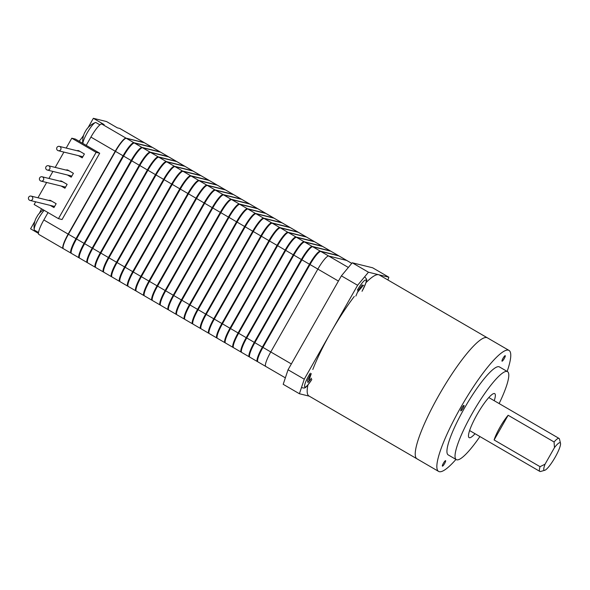 <?xml version="1.0" encoding="UTF-8"?>
<svg xmlns="http://www.w3.org/2000/svg" width="590" height="590" viewBox="0 0 590 590"><rect width="100%" height="100%" fill="white"/><g stroke="black" fill="none" stroke-linecap="round" stroke-linejoin="round"><path stroke-width="0.89" d="M48.026 212.577L43.837 219.952A15.908 2.972 120.2 0 0 38.837 234.437L63.152 248.582A15.908 2.972 120.2 0 0 63.3 248.641M144.351 142.736A15.908 2.972 120.2 0 0 144.226 142.64A15.908 2.972 120.2 0 0 144.078 142.581L126.068 138.156A15.908 2.972 120.2 0 0 115.227 151.232L68.152 234.097A15.908 2.972 120.2 0 0 63.152 248.582M144.226 142.64L119.91 128.495A15.908 2.972 120.2 0 0 119.763 128.436L117.358 127.846L106.554 121.555L93.353 118.317L104.157 124.601L101.76 124.011A15.908 2.972 120.2 0 0 90.912 137.087L86.206 145.376M38.438 233.375L30.584 228.802L34.869 221.257M79.06 141.216A12.722 2.375 120.2 0 0 83.647 135.213M88.087 127.58L93.353 118.317M39.36 213.3A12.722 2.375 120.2 0 0 41.507 208.779M71.316 253.243L71.139 253.199A15.908 2.972 -59.8 0 1 70.992 253.14A15.908 2.972 -59.8 0 1 75.985 238.655L123.059 155.79A15.908 2.972 -59.8 0 1 133.908 142.714L151.91 147.131A15.908 2.972 -59.8 0 1 152.065 147.198A15.908 2.972 -59.8 0 1 152.272 147.404M152.065 147.198L144.498 142.795A15.908 2.972 120.2 0 0 144.344 142.736L126.341 138.318A15.908 2.972 120.2 0 0 115.493 151.387L68.425 234.252A15.908 2.972 120.2 0 0 63.425 248.744L70.992 253.14M125.641 138.421A15.591 2.906 120.2 0 0 115.286 151.247L68.211 234.112A15.591 2.906 120.2 0 0 63.042 247.977M160.17 151.91L152.603 147.507A15.908 2.972 120.2 0 0 152.449 147.448L134.446 143.031A15.908 2.972 120.2 0 0 123.598 156.107L76.53 238.972A15.908 2.972 120.2 0 0 71.53 253.457L79.097 257.852A15.908 2.972 -59.8 0 1 84.09 243.368L131.164 160.502A15.908 2.972 -59.8 0 1 142.013 147.434L160.015 151.851A15.908 2.972 -59.8 0 1 160.17 151.91A15.908 2.972 -59.8 0 1 160.377 152.124M71.176 252.881L71.147 252.867A15.591 2.906 -59.8 0 1 76.044 238.67L123.118 155.804A15.591 2.906 -59.8 0 1 133.753 142.994L133.989 143.053M168.275 156.623L160.709 152.227A15.908 2.972 120.2 0 0 160.554 152.161L142.551 147.743A15.908 2.972 120.2 0 0 131.703 160.819L84.636 243.685A15.908 2.972 120.2 0 0 79.635 258.169L87.202 262.572A15.908 2.972 -59.8 0 1 92.195 248.088L139.27 165.222A15.908 2.972 -59.8 0 1 150.118 152.146L168.121 156.564A15.908 2.972 -59.8 0 1 168.275 156.623A15.908 2.972 -59.8 0 1 168.482 156.837M79.281 257.601L79.252 257.579A15.591 2.906 -59.8 0 1 84.149 243.382L131.223 160.517A15.591 2.906 -59.8 0 1 141.858 147.707L142.094 147.766M176.381 161.343L168.814 156.94A15.908 2.972 120.2 0 0 168.659 156.881L150.657 152.456A15.908 2.972 120.2 0 0 139.808 165.532L92.733 248.397A15.908 2.972 120.2 0 0 87.74 262.882L95.307 267.285A15.908 2.972 -59.8 0 1 100.3 252.8L147.375 169.935A15.908 2.972 -59.8 0 1 158.223 156.859L176.226 161.277A15.908 2.972 -59.8 0 1 176.381 161.343A15.908 2.972 -59.8 0 1 176.587 161.549M87.386 262.314L87.357 262.292A15.591 2.906 -59.8 0 1 92.254 248.102L139.328 165.237A15.591 2.906 -59.8 0 1 149.956 152.419L150.199 152.478M184.486 166.055L176.919 161.653A15.908 2.972 120.2 0 0 176.764 161.594L158.762 157.176A15.908 2.972 120.2 0 0 147.913 170.252L100.838 253.11A15.908 2.972 120.2 0 0 95.846 267.602L103.405 271.997A15.908 2.972 -59.8 0 1 108.405 257.513L155.48 174.647A15.908 2.972 -59.8 0 1 166.328 161.572L184.331 165.997A15.908 2.972 -59.8 0 1 184.486 166.055A15.908 2.972 -59.8 0 1 184.692 166.262M95.492 267.027L95.462 267.012A15.591 2.906 -59.8 0 1 100.359 252.815L147.434 169.95A15.591 2.906 -59.8 0 1 158.061 157.139L158.304 157.198M192.583 170.768L185.024 166.373A15.908 2.972 120.2 0 0 184.869 166.306L166.867 161.889A15.908 2.972 120.2 0 0 156.018 174.965L108.944 257.83A15.908 2.972 120.2 0 0 103.951 272.315L111.51 276.717A15.908 2.972 -59.8 0 1 116.51 262.226L163.585 179.36A15.908 2.972 -59.8 0 1 174.434 166.292L192.436 170.709A15.908 2.972 -59.8 0 1 192.583 170.768A15.908 2.972 -59.8 0 1 192.797 170.982M103.597 271.739L103.567 271.725A15.591 2.906 -59.8 0 1 108.464 257.528L155.539 174.662A15.591 2.906 -59.8 0 1 166.166 161.852L166.41 161.911M200.689 175.481L193.129 171.085A15.908 2.972 120.2 0 0 192.974 171.026L174.972 166.601A15.908 2.972 120.2 0 0 164.123 179.677L117.049 262.543A15.908 2.972 120.2 0 0 112.056 277.027L119.615 281.43A15.908 2.972 -59.8 0 1 124.615 266.945L171.69 184.08A15.908 2.972 -59.8 0 1 182.539 171.004L200.541 175.422A15.908 2.972 -59.8 0 1 200.689 175.481A15.908 2.972 -59.8 0 1 200.902 175.695M111.702 276.459L111.672 276.437A15.591 2.906 -59.8 0 1 116.569 262.24L163.644 179.375A15.591 2.906 -59.8 0 1 174.271 166.564L174.515 166.623M208.794 180.201L201.234 175.798A15.908 2.972 120.2 0 0 201.079 175.739L183.077 171.321A15.908 2.972 120.2 0 0 172.228 184.39L125.154 267.255A15.908 2.972 120.2 0 0 120.161 281.747L127.72 286.143A15.908 2.972 -59.8 0 1 132.721 271.658L179.795 188.793A15.908 2.972 -59.8 0 1 190.644 175.717L208.646 180.134A15.908 2.972 -59.8 0 1 208.794 180.201A15.908 2.972 -59.8 0 1 209.007 180.407M119.807 281.172L119.777 281.157A15.591 2.906 -59.8 0 1 124.674 266.96L171.749 184.095A15.591 2.906 -59.8 0 1 182.376 171.277L182.62 171.336M216.899 184.913L209.339 180.511A15.908 2.972 120.2 0 0 209.185 180.452L191.182 176.034A15.908 2.972 120.2 0 0 180.334 189.11L133.259 271.975A15.908 2.972 120.2 0 0 128.266 286.46L135.825 290.855A15.908 2.972 -59.8 0 1 140.826 276.371L187.9 193.505A15.908 2.972 -59.8 0 1 198.749 180.437L216.751 184.854A15.908 2.972 -59.8 0 1 216.899 184.913A15.908 2.972 -59.8 0 1 217.113 185.12M127.912 285.885L127.883 285.87A15.591 2.906 -59.8 0 1 132.78 271.673L179.854 188.807A15.591 2.906 -59.8 0 1 190.481 175.997L190.725 176.056M225.004 189.626L217.445 185.231A15.908 2.972 120.2 0 0 217.29 185.164L199.287 180.747A15.908 2.972 120.2 0 0 188.439 193.822L141.364 276.688A15.908 2.972 120.2 0 0 136.371 291.172L143.93 295.575A15.908 2.972 -59.8 0 1 148.931 281.091L196.005 198.225A15.908 2.972 -59.8 0 1 206.854 185.149L224.856 189.567A15.908 2.972 -59.8 0 1 225.004 189.626A15.908 2.972 -59.8 0 1 225.218 189.84M136.017 290.605L135.988 290.582A15.591 2.906 -59.8 0 1 140.885 276.386L187.959 193.52A15.591 2.906 -59.8 0 1 198.587 180.71L198.83 180.769M233.109 194.346L225.55 189.943A15.908 2.972 120.2 0 0 225.395 189.884L207.392 185.459A15.908 2.972 120.2 0 0 196.544 198.535L149.469 281.401A15.908 2.972 120.2 0 0 144.476 295.885L152.036 300.288A15.908 2.972 -59.8 0 1 157.036 285.803L204.111 202.938A15.908 2.972 -59.8 0 1 214.952 189.862L232.962 194.28A15.908 2.972 -59.8 0 1 233.109 194.346A15.908 2.972 -59.8 0 1 233.323 194.553M144.122 295.317L144.093 295.295A15.591 2.906 -59.8 0 1 148.99 281.098L196.064 198.24A15.591 2.906 -59.8 0 1 206.692 185.422L206.935 185.481M241.214 199.059L233.655 194.656A15.908 2.972 120.2 0 0 233.5 194.597L215.498 190.179A15.908 2.972 120.2 0 0 204.649 203.255L157.574 286.113A15.908 2.972 120.2 0 0 152.581 300.605L160.141 305.001A15.908 2.972 -59.8 0 1 165.141 290.516L212.216 207.651A15.908 2.972 -59.8 0 1 223.057 194.575L241.067 199A15.908 2.972 -59.8 0 1 241.214 199.059A15.908 2.972 -59.8 0 1 241.428 199.265M152.227 300.03L152.198 300.015A15.591 2.906 -59.8 0 1 157.095 285.818L204.169 202.953A15.591 2.906 -59.8 0 1 214.797 190.142L215.04 190.201M249.319 203.771L241.76 199.368A15.908 2.972 120.2 0 0 241.605 199.309L223.603 194.892A15.908 2.972 120.2 0 0 212.754 207.968L165.679 290.833A15.908 2.972 120.2 0 0 160.679 305.318L168.246 309.721A15.908 2.972 -59.8 0 1 173.246 295.229L220.321 212.363A15.908 2.972 -59.8 0 1 231.162 199.295L249.172 203.712A15.908 2.972 -59.8 0 1 249.319 203.771A15.908 2.972 -59.8 0 1 249.533 203.985M160.333 304.742L160.303 304.728A15.591 2.906 -59.8 0 1 165.2 290.531L212.275 207.665A15.591 2.906 -59.8 0 1 222.902 194.855L223.145 194.914M257.424 208.484L249.865 204.088A15.908 2.972 120.2 0 0 249.71 204.022L231.708 199.604A15.908 2.972 120.2 0 0 220.859 212.68L173.785 295.546A15.908 2.972 120.2 0 0 168.784 310.03L176.351 314.433A15.908 2.972 -59.8 0 1 181.351 299.949L228.426 217.083A15.908 2.972 -59.8 0 1 239.267 204.007L257.269 208.425A15.908 2.972 -59.8 0 1 257.424 208.484A15.908 2.972 -59.8 0 1 257.638 208.698M168.438 309.462L168.408 309.44A15.591 2.906 -59.8 0 1 173.305 295.243L220.38 212.378A15.591 2.906 -59.8 0 1 231.007 199.568L231.251 199.627M265.53 213.204L257.963 208.801A15.908 2.972 120.2 0 0 257.815 208.742L239.813 204.324A15.908 2.972 120.2 0 0 228.964 217.393L181.89 300.258A15.908 2.972 120.2 0 0 176.889 314.743L184.456 319.146A15.908 2.972 -59.8 0 1 189.456 304.661L236.531 221.796A15.908 2.972 -59.8 0 1 247.372 208.72L265.375 213.138A15.908 2.972 -59.8 0 1 265.53 213.204A15.908 2.972 -59.8 0 1 265.743 213.41M176.543 314.175L176.513 314.16A15.591 2.906 -59.8 0 1 181.41 299.963L228.485 217.098A15.591 2.906 -59.8 0 1 239.112 204.28L239.356 204.339M273.635 217.917L266.068 213.514A15.908 2.972 120.2 0 0 265.92 213.455L247.918 209.037A15.908 2.972 120.2 0 0 237.069 222.113L189.995 304.978A15.908 2.972 120.2 0 0 184.995 319.463L192.561 323.858A15.908 2.972 -59.8 0 1 197.561 309.374L244.636 226.508A15.908 2.972 -59.8 0 1 255.477 213.44L273.48 217.857A15.908 2.972 -59.8 0 1 273.635 217.917A15.908 2.972 -59.8 0 1 273.849 218.123M184.648 318.888L184.618 318.873A15.591 2.906 -59.8 0 1 189.515 304.676L236.59 221.811A15.591 2.906 -59.8 0 1 247.217 209L247.461 209.059M281.74 222.629L274.173 218.234A15.908 2.972 120.2 0 0 274.026 218.167L256.023 213.75A15.908 2.972 120.2 0 0 245.175 226.826L198.1 309.691A15.908 2.972 120.2 0 0 193.1 324.175L200.666 328.578A15.908 2.972 -59.8 0 1 205.667 314.087L252.741 231.228A15.908 2.972 -59.8 0 1 263.582 218.153L281.585 222.57A15.908 2.972 -59.8 0 1 281.74 222.629A15.908 2.972 -59.8 0 1 281.954 222.843M192.753 323.6L192.724 323.586A15.591 2.906 -59.8 0 1 197.62 309.389L244.695 226.523A15.591 2.906 -59.8 0 1 255.323 213.713L255.566 213.772M289.845 227.349L282.278 222.946A15.908 2.972 120.2 0 0 282.131 222.887L264.128 218.462A15.908 2.972 120.2 0 0 253.28 231.538L206.205 314.404A15.908 2.972 120.2 0 0 201.205 328.888L208.772 333.291A15.908 2.972 -59.8 0 1 213.772 318.806L260.846 235.941A15.908 2.972 -59.8 0 1 271.688 222.865L289.69 227.283A15.908 2.972 -59.8 0 1 289.845 227.349A15.908 2.972 -59.8 0 1 290.059 227.556M200.858 328.32L200.829 328.298A15.591 2.906 -59.8 0 1 205.726 314.101L252.8 231.243A15.591 2.906 -59.8 0 1 263.428 218.425L263.671 218.484M297.95 232.062L290.383 227.659A15.908 2.972 120.2 0 0 290.236 227.6L272.226 223.182A15.908 2.972 120.2 0 0 261.385 236.251L214.31 319.116A15.908 2.972 120.2 0 0 209.31 333.608L216.877 338.004A15.908 2.972 -59.8 0 1 221.877 323.519L268.952 240.654A15.908 2.972 -59.8 0 1 279.793 227.578L297.795 232.003A15.908 2.972 -59.8 0 1 297.95 232.062A15.908 2.972 -59.8 0 1 298.164 232.268M208.963 333.033L208.934 333.018A15.591 2.906 -59.8 0 1 213.831 318.821L260.905 235.956A15.591 2.906 -59.8 0 1 271.533 223.145L271.776 223.204M306.055 236.774L298.488 232.371A15.908 2.972 120.2 0 0 298.341 232.312L280.331 227.895A15.908 2.972 120.2 0 0 269.49 240.971L222.415 323.836A15.908 2.972 120.2 0 0 217.415 338.321L224.982 342.724A15.908 2.972 -59.8 0 1 229.982 328.232L277.049 245.366A15.908 2.972 -59.8 0 1 287.898 232.298L305.9 236.715A15.908 2.972 -59.8 0 1 306.055 236.774A15.908 2.972 -59.8 0 1 306.269 236.988M217.068 337.745L217.039 337.731A15.591 2.906 -59.8 0 1 221.936 323.534L269.011 240.668A15.591 2.906 -59.8 0 1 279.638 227.858L279.881 227.917M314.16 241.487L306.594 237.092A15.908 2.972 120.2 0 0 306.446 237.025L288.436 232.607A15.908 2.972 120.2 0 0 277.595 245.683L230.52 328.549A15.908 2.972 120.2 0 0 225.52 343.033L233.087 347.436A15.908 2.972 -59.8 0 1 238.087 332.952L285.154 250.086A15.908 2.972 -59.8 0 1 296.003 237.01L314.005 241.428A15.908 2.972 -59.8 0 1 314.16 241.487A15.908 2.972 -59.8 0 1 314.374 241.701M225.174 342.466L225.144 342.443A15.591 2.906 -59.8 0 1 230.041 328.247L277.116 245.381A15.591 2.906 -59.8 0 1 287.743 232.571L287.986 232.63M322.265 246.207L314.699 241.804A15.908 2.972 120.2 0 0 314.551 241.745L296.541 237.328A15.908 2.972 120.2 0 0 285.7 250.396L238.626 333.262A15.908 2.972 120.2 0 0 233.625 347.746L241.192 352.149A15.908 2.972 -59.8 0 1 246.192 337.664L293.26 254.799A15.908 2.972 -59.8 0 1 304.108 241.723L322.111 246.141A15.908 2.972 -59.8 0 1 322.265 246.207A15.908 2.972 -59.8 0 1 322.479 246.414M233.279 347.178L233.249 347.163A15.591 2.906 -59.8 0 1 238.146 332.967L285.221 250.101A15.591 2.906 -59.8 0 1 295.848 237.283L296.092 237.342M330.37 250.92L322.804 246.517A15.908 2.972 120.2 0 0 322.649 246.458L304.647 242.04A15.908 2.972 120.2 0 0 293.805 255.116L246.731 337.974A15.908 2.972 120.2 0 0 241.73 352.466L249.297 356.862A15.908 2.972 -59.8 0 1 254.29 342.377L301.365 259.512A15.908 2.972 -59.8 0 1 312.213 246.436L330.216 250.861A15.908 2.972 -59.8 0 1 330.37 250.92A15.908 2.972 -59.8 0 1 330.584 251.126M241.384 351.891L241.354 351.876A15.591 2.906 -59.8 0 1 246.251 337.679L293.326 254.814A15.591 2.906 -59.8 0 1 303.953 242.003L304.197 242.062M338.476 255.632L330.909 251.237A15.908 2.972 120.2 0 0 330.754 251.17L312.752 246.753A15.908 2.972 120.2 0 0 301.91 259.829L254.836 342.694A15.908 2.972 120.2 0 0 249.835 357.179L257.402 361.582A15.908 2.972 -59.8 0 1 262.395 347.09L309.47 264.231A15.908 2.972 -59.8 0 1 320.318 251.156L338.321 255.573A15.908 2.972 -59.8 0 1 338.476 255.632A15.908 2.972 -59.8 0 1 338.682 255.846M249.489 356.603L249.459 356.589A15.591 2.906 -59.8 0 1 254.356 342.392L301.424 259.526A15.591 2.906 -59.8 0 1 312.058 246.716L312.302 246.775M351.758 263.361L339.014 255.949A15.908 2.972 120.2 0 0 338.859 255.89L320.857 251.465A15.908 2.972 120.2 0 0 310.016 264.541L262.941 347.407A15.908 2.972 120.2 0 0 257.941 361.891L265.773 366.449A15.908 2.972 120.2 0 0 265.928 366.515M257.587 361.323L257.557 361.301A15.591 2.906 -59.8 0 1 262.462 347.104L309.529 264.246A15.591 2.906 -59.8 0 1 320.163 251.429L320.4 251.488M351.743 263.383L346.699 260.448A15.908 2.972 120.2 0 1 346.846 260.507A15.908 2.972 120.2 0 0 346.699 260.448L328.696 256.023A15.908 2.972 120.2 0 0 317.848 269.099L270.773 351.965A15.908 2.972 120.2 0 0 265.773 366.449A15.908 2.972 120.2 0 1 270.773 351.965L262.462 347.104M338.859 255.89L346.699 260.448L328.696 256.023A15.908 2.972 120.2 0 0 317.848 269.099L270.773 351.965L291.357 363.942M44.169 210.328A12.722 2.375 120.2 0 0 38.498 218.588A12.722 2.375 120.2 0 0 34.198 229.576A12.722 2.375 120.2 0 0 34.5 230.174L38.505 232.504M37.354 215.911A20.326 1.092 29.6 0 0 37.325 215.933A20.326 1.092 29.6 0 0 37.347 216.065A19.75 18.622 128.4 0 0 36.152 218.16A20.326 1.092 -150.4 0 1 36.13 218.042A20.326 1.092 -150.4 0 1 36.16 218.012L36.167 218.012M99.916 124.859L95.941 122.55A12.722 2.375 120.2 0 0 95.823 122.499A12.722 2.375 120.2 0 0 95.27 122.58A12.722 2.375 120.2 0 0 87.143 132.957A12.722 2.375 120.2 0 0 82.836 143.414M85.993 130.287A20.326 1.092 29.6 0 0 85.97 130.309A20.326 1.092 29.6 0 0 85.985 130.434A19.75 18.622 128.4 0 0 84.798 132.536A20.326 1.092 -150.4 0 1 84.768 132.411A20.326 1.092 -150.4 0 1 84.805 132.381L84.805 132.381M417.676 459.108A69.989 13.061 -59.8 0 1 417.005 458.843L308.946 395.978A69.989 13.061 -59.8 0 1 307.936 384.946M308.747 381.575A69.989 13.061 -59.8 0 1 311.269 373.618M312.803 369.495A69.989 13.061 -59.8 0 1 354.273 296.445M357.437 292.397A69.989 13.061 -59.8 0 1 363.455 285.324M366.007 282.639A69.989 13.061 -59.8 0 1 378.655 274.711A69.989 13.061 -59.8 0 1 379.326 274.984L509.008 350.416A69.989 13.061 -59.8 0 1 507.157 371.427M417.005 458.843A69.989 13.061 -59.8 0 1 439.948 393.434A69.989 13.061 -59.8 0 1 486.721 337.576A69.989 13.061 -59.8 0 1 487.392 337.841A69.989 13.061 -59.8 0 0 486.721 337.576A69.989 13.061 -59.8 0 0 439.948 393.434A69.989 13.061 -59.8 0 0 417.005 458.843L438.621 471.417A69.989 13.061 -59.8 0 1 461.564 406.009A69.989 13.061 -59.8 0 1 508.337 350.15A69.989 13.061 -59.8 0 1 509.008 350.416M442.434 466.159A3.179 0.597 120.2 0 0 444.558 463.622A3.179 0.597 120.2 0 0 445.598 460.65A3.179 0.597 120.2 0 0 445.568 460.635A3.179 0.597 120.2 0 0 443.444 463.172A3.179 0.597 120.2 0 0 442.397 466.144A3.179 0.597 120.2 0 0 442.434 466.159M502.061 361.198A3.179 0.597 120.2 0 0 504.185 358.661A3.179 0.597 120.2 0 0 505.224 355.682A3.179 0.597 120.2 0 0 505.195 355.674A3.179 0.597 120.2 0 0 503.071 358.211A3.179 0.597 120.2 0 0 502.024 361.183A3.179 0.597 120.2 0 0 502.061 361.198M460.842 410.876A3.179 0.597 120.2 0 0 462.966 408.339A3.179 0.597 120.2 0 0 464.013 405.367A3.179 0.597 120.2 0 0 463.983 405.352A3.179 0.597 120.2 0 0 461.852 407.897A3.179 0.597 120.2 0 0 460.812 410.869A3.179 0.597 120.2 0 0 460.842 410.876M475.039 433.709A25.451 4.75 -59.8 0 1 469.367 437.728A25.451 4.75 -59.8 0 1 469.124 437.632A25.451 4.75 -59.8 0 1 477.465 413.848A25.451 4.75 -59.8 0 1 494.472 393.53A25.451 4.75 -59.8 0 1 494.715 393.633A25.451 4.75 -59.8 0 1 494.228 400.713M479.928 436.556A50.902 9.499 -59.8 0 1 456.815 459.824A50.902 9.499 -59.8 0 1 456.321 459.632A50.902 9.499 -59.8 0 1 473.01 412.063A50.902 9.499 -59.8 0 1 507.024 371.435A50.902 9.499 -59.8 0 1 507.511 371.634A50.902 9.499 -59.8 0 1 499.125 403.56M456.321 459.632L448.216 454.912A50.902 9.499 -59.8 0 1 464.905 407.351A50.902 9.499 -59.8 0 1 498.919 366.722A50.902 9.499 -59.8 0 1 499.406 366.914L507.511 371.634M455.967 459.418A69.989 13.061 -59.8 0 1 439.292 471.683A69.989 13.061 -59.8 0 1 438.621 471.417M309.256 396.156L299.41 393.744L283.2 384.311L288.045 369.768L304.256 379.193L357.606 285.28L368.455 272.211L388.854 277.219L387.932 279.992M288.045 369.768L341.396 275.855L357.606 285.28M341.396 275.855L352.245 262.779L368.455 272.211M352.245 262.779L372.651 267.786L388.854 277.219M299.41 393.744L304.256 379.193M555.161 457.228A15.908 2.972 120.2 0 0 560.5 443.274A15.908 2.972 120.2 0 0 554.467 447.618L545.049 464.19A15.908 2.972 120.2 0 0 544.791 470.274A15.908 2.972 120.2 0 0 555.161 457.228M508.145 415.264L494.11 439.963A19.087 3.562 -59.8 0 1 499.929 427.322A19.087 3.562 -59.8 0 1 508.145 415.264L554.076 441.976A19.087 3.562 -59.8 0 1 559.054 438.422A19.087 3.562 -59.8 0 1 559.468 439.063L560.5 443.274M554.076 441.976L554.467 447.618M544.791 470.274L540.617 471.462A19.087 3.562 -59.8 0 1 539.857 471.417A19.087 3.562 -59.8 0 1 540.042 466.683L494.11 439.963M545.049 464.19L540.042 466.683M67.43 174.987L71.22 177.192L73.411 173.32L68.012 170.178A2.227 2.183 -76.2 0 0 66.073 170.067M50.172 205.372L53.956 207.569L56.153 203.705L50.747 200.563A2.227 2.183 -76.2 0 0 48.808 200.453M35.666 201.81L34.139 204.494L58.454 218.639L96.111 152.345L71.796 138.208L66.198 148.068M63.904 152.095L55.209 167.405M52.923 171.424L48.933 178.453M46.647 182.472L37.952 197.783M61.154 186.034L64.937 188.24L67.135 184.368L61.736 181.226A2.227 2.183 -76.2 0 0 59.797 181.115M78.418 155.649L82.202 157.855L84.4 153.99L78.994 150.841A2.227 2.183 -76.2 0 0 77.054 150.73M58.454 218.639L62.053 219.524L99.71 153.23L75.395 139.085L71.796 138.208M53.771 206.257L54.472 206.662M64.752 186.919L65.461 187.325M71.036 175.872L71.737 176.277M82.017 156.534L82.718 156.947M96.111 152.345L99.71 153.23M59.944 146.622A2.227 2.183 -76.2 0 0 56.817 147.736A2.227 2.183 -76.2 0 0 58.314 150.716A2.227 2.183 -76.2 0 0 59.944 146.622M58.314 150.716L82.32 156.608A2.227 2.183 -76.2 0 0 82.873 156.674M48.955 165.96A2.227 2.183 -76.2 0 0 45.836 167.073A2.227 2.183 -76.2 0 0 47.325 170.053A2.227 2.183 -76.2 0 0 48.955 165.96M47.325 170.053L71.331 175.945A2.227 2.183 -76.2 0 0 71.892 176.004M42.679 177.007A2.227 2.183 -76.2 0 0 39.559 178.121A2.227 2.183 -76.2 0 0 41.049 181.101A2.227 2.183 -76.2 0 0 42.679 177.007M41.049 181.101L65.055 186.993A2.227 2.183 -76.2 0 0 65.615 187.052M31.698 196.337A2.227 2.183 -76.2 0 0 28.571 197.458A2.227 2.183 -76.2 0 0 30.068 200.438A2.227 2.183 -76.2 0 0 31.698 196.337M30.068 200.438L54.073 206.33A2.227 2.183 -76.2 0 0 54.627 206.389M355.866 296.055L358.307 290.361L362.142 285.007L363.529 285.346M358.779 289.697L359.362 290.037M311.513 378.212L307.943 382.556L307.486 380.668L310.591 374.436M309.337 376.951L310.008 377.334M68.152 234.097L43.837 219.952M115.227 151.232L90.912 137.087M144.078 142.581L119.763 128.436M126.068 138.156L101.76 124.011M151.91 147.131L144.344 142.736M133.908 142.714L126.341 138.318M123.059 155.79L115.286 151.247M75.985 238.655L68.425 234.252M131.164 160.502L123.118 155.804M76.538 238.957L76.044 238.67M84.09 243.368L76.53 238.972M142.013 147.434L134.446 143.031M160.015 151.851L152.449 147.448M139.27 165.222L131.223 160.517M92.195 248.088L84.149 243.382M168.121 156.564L160.554 152.161M150.118 152.146L142.551 147.743M139.823 165.517L139.328 165.237M100.3 252.8L92.254 248.102M147.375 169.935L139.808 165.532M158.223 156.859L150.657 152.456M176.226 161.277L168.659 156.881M147.92 170.23L147.434 169.95M108.405 257.513L100.359 252.815M184.331 165.997L176.764 161.594M166.328 161.572L158.762 157.176M155.48 174.647L147.913 170.252M156.026 174.95L155.539 174.662M108.958 257.815L108.464 257.528M116.51 262.226L108.944 257.83M163.585 179.36L156.018 174.965M174.434 166.292L166.867 161.889M192.436 170.709L184.869 166.306M164.131 179.662L163.644 179.375M117.063 262.528L116.569 262.24M200.541 175.422L192.974 171.026M182.539 171.004L174.972 166.601M171.69 184.08L164.123 179.677M124.615 266.945L117.049 262.543M179.795 188.793L171.749 184.095M125.161 267.241L124.674 266.96M132.721 271.658L125.154 267.255M190.644 175.717L183.077 171.321M208.646 180.134L201.079 175.739M180.341 189.095L179.854 188.807M133.266 271.961L132.78 271.673M216.751 184.854L209.185 180.452M198.749 180.437L191.182 176.034M187.9 193.505L180.334 189.11M140.826 276.371L133.259 271.975M196.005 198.225L187.959 193.52M148.931 281.091L140.885 276.386M206.854 185.149L199.287 180.747M224.856 189.567L217.29 185.164M204.111 202.938L196.064 198.24M149.477 281.386L148.99 281.098M232.962 194.28L225.395 189.884M214.952 189.862L207.392 185.459M157.036 285.803L149.469 281.401M204.656 203.233L204.169 202.953M165.141 290.516L157.095 285.818M212.216 207.651L204.649 203.255M223.057 194.575L215.498 190.179M241.067 199L233.5 194.597M212.761 207.953L212.275 207.665M173.246 295.229L165.2 290.531M249.172 203.712L241.605 199.309M231.162 199.295L223.603 194.892M220.321 212.363L212.754 207.968M220.867 212.666L220.38 212.378M173.792 295.531L173.305 295.243M181.351 299.949L173.785 295.546M228.426 217.083L220.859 212.68M239.267 204.007L231.708 199.604M257.269 208.425L249.71 204.022M236.531 221.796L228.485 217.098M181.897 300.244L181.41 299.963M265.375 213.138L257.815 208.742M247.372 208.72L239.813 204.324M189.456 304.661L181.89 300.258M244.636 226.508L236.59 221.811M190.002 304.956L189.515 304.676M197.561 309.374L189.995 304.978M255.477 213.44L247.918 209.037M273.48 217.857L265.92 213.455M252.741 231.228L244.695 226.523M205.667 314.087L197.62 309.389M281.585 222.57L274.026 218.167M263.582 218.153L256.023 213.75M260.846 235.941L252.8 231.243M213.772 318.806L205.726 314.101M271.688 222.865L264.128 218.462M289.69 227.283L282.131 222.887M261.392 236.236L260.905 235.956M221.877 323.519L213.831 318.821M297.795 232.003L290.236 227.6M279.793 227.578L272.226 223.182M268.952 240.654L261.385 236.251M269.497 240.956L269.011 240.668M229.982 328.232L221.936 323.534M277.049 245.366L269.49 240.971M287.898 232.298L280.331 227.895M305.9 236.715L298.341 232.312M277.602 245.669L277.116 245.381M230.528 328.534L230.041 328.247M314.005 241.428L306.446 237.025M296.003 237.01L288.436 232.607M285.154 250.086L277.595 245.683M238.087 332.952L230.52 328.549M293.26 254.799L285.221 250.101M238.633 333.247L238.146 332.967M246.192 337.664L238.626 333.262M304.108 241.723L296.541 237.328M322.111 246.141L314.551 241.745M301.365 259.512L293.326 254.814M254.29 342.377L246.251 337.679M330.216 250.861L322.649 246.458M312.213 246.436L304.647 242.04M301.918 259.814L301.424 259.526M262.395 347.09L254.356 342.392M309.47 264.231L301.91 259.829M320.318 251.156L312.752 246.753M338.321 255.573L330.754 251.17M338.431 281.076L309.529 264.246M348.358 267.462L320.857 251.465M362.024 291.268A12.331 2.301 120.2 0 0 365.778 279.992A12.331 2.301 120.2 0 0 357.37 290.125M310.281 373.16A12.331 2.301 120.2 0 0 304.588 386.568A12.331 2.301 120.2 0 0 311.822 379.495M285.361 377.843L265.773 366.449M36.13 218.042A20.362 20.362 0 0 0 34.198 229.576M43.409 209.885A20.362 20.362 0 0 0 37.325 215.933M84.768 132.411A20.362 20.362 0 0 0 82.777 143.385M95.27 122.58A20.362 20.362 0 0 0 85.97 130.309M469.603 430.553L539.857 471.417M488.8 397.549L559.054 438.422M59.376 146.394L80.078 151.475M48.387 165.731L69.096 170.812M42.111 176.779L62.82 181.86M31.13 196.109L51.832 201.19M362.061 291.268C368.44 277.846 366.892 280.103 365.203 277.344M302.169 387.719C303.82 388.109 304.661 388.124 304.683 387.755C305.104 388.397 307.479 385.668 311.815 379.569"/></g></svg>
